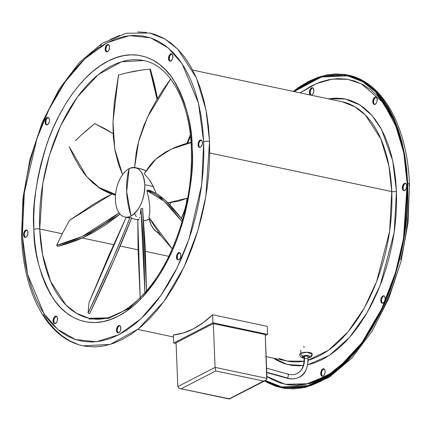 <?xml version="1.0" encoding="UTF-8"?>
<svg xmlns="http://www.w3.org/2000/svg" width="431" height="431" viewBox="0 0 431 431"><rect width="100%" height="100%" fill="white"/><g stroke="black" fill="none" stroke-linecap="round" stroke-linejoin="round"><path stroke-width="0.65" d="M173.715 343.011L176.09 343.512L173.715 343.011L173.397 334.984L173.715 343.011L212.925 322.781L212.602 314.754L267.263 326.337L267.586 334.359L267.263 326.337L212.602 314.754L212.925 322.781L173.715 343.011M265.28 335.55L267.586 334.359L212.925 322.781L267.586 334.359L265.28 335.55M173.397 334.984L183.24 333.023L193.163 328.945L203.006 322.824L212.602 314.754A132.532 73.916 102 0 1 173.397 334.984M299.658 354.665A6.309 2.171 -2.3 0 1 300.843 353.323L299.658 354.665L300.391 356.512L302.201 357.725L304.011 358.15M304.496 358.021L302.325 357.121L302.616 356.362L303.947 356.539M304.415 358.01A3.787 1.304 -2.3 0 1 302.988 356.125A2.527 1.907 -117.3 0 1 300.843 353.323A6.309 2.171 -2.3 0 1 307.853 352.267A6.309 2.171 -2.3 0 1 312.27 354.158A6.309 2.171 -2.3 0 1 311.09 355.494A2.527 1.907 -117.3 0 1 310.218 357.294A2.527 1.907 -117.3 0 1 309.135 357.428L308.057 357.816M303.957 356.863L303.957 356.863A2.101 0.722 -2.3 0 1 304.351 356.415A2.101 0.722 -2.3 0 1 306.689 356.065A2.101 0.722 -2.3 0 1 308.165 356.696A2.101 0.722 -2.3 0 1 307.772 357.143L307.976 357.008M302.616 356.362L304.728 355.602L308.267 355.64L309.792 356.432L309.135 357.428A2.527 1.907 62.7 0 0 310.218 357.294M308.16 356.728L307.594 356.227L306.129 356.049L304.351 356.415L303.984 356.97M308.213 357.978L310.196 357.304C311.306 357.046 311.996 356.001 312.27 354.158L306.824 352.224L300.843 353.323A2.527 1.907 62.7 0 0 302.988 356.125A3.787 1.304 -2.3 0 1 308.267 355.64A3.787 1.304 -2.3 0 1 309.135 357.428M300.714 350.166L300.843 353.323M304.448 358.786A2.101 0.722 177.7 0 0 304.054 359.233A2.101 0.722 -2.3 0 1 304.448 358.786A20.478 15.468 -117.3 0 1 297.352 373.386A20.478 15.468 62.7 0 0 304.448 358.786A2.101 0.722 -2.3 0 1 306.786 358.43A2.101 0.722 -2.3 0 1 308.257 359.061A2.101 0.722 177.7 0 0 306.786 358.43A2.101 0.722 177.7 0 0 304.448 358.786L304.351 356.415M266.767 372.567L286.529 378.062C291.049 379.42 295.251 379.135 299.141 377.2C304.502 375.202 307.54 369.151 308.257 359.061A2.101 0.722 -2.3 0 1 307.863 359.508A24.686 18.646 -117.3 0 1 299.313 377.109A24.686 18.646 -117.3 0 1 287.084 377.987A2.101 1.11 107.1 0 1 286.523 378.057A2.101 1.11 -72.9 0 0 287.084 377.987A2.101 1.11 -72.9 0 0 288.323 375.902A2.101 1.11 -72.9 0 0 287.773 374.043A2.101 1.11 107.1 0 1 288.323 375.902A2.101 1.11 107.1 0 1 287.084 377.987A484.024 365.574 62.7 0 0 266.757 372.352A484.024 365.574 -117.3 0 1 287.084 377.987A24.686 18.646 62.7 0 0 299.313 377.109M287.208 374.113A2.101 1.11 107.1 0 1 287.773 374.043M303.941 346.152L304 347.607M265.518 380.503L263.578 381.079L229.378 398.971L265.518 380.503L266.767 379.318L265.243 334.575L266.999 378.391L215.074 367.39L213.313 323.573L265.243 334.575L213.313 323.573L215.074 367.39L177.825 386.607L176.063 342.79L213.313 323.573L176.063 342.79L177.825 386.607L178.472 387.868L180.083 388.595L229.265 398.783L263.578 381.079L215.748 370.951L181.44 388.649L215.748 370.951L263.578 381.079L265.518 380.503L266.767 379.318L266.999 378.391L215.074 367.39L215.748 370.951L215.074 367.39L177.825 386.607L178.472 387.868L179.468 388.428M229.572 399.047L180.083 388.595M131.04 215.99A25.246 14.078 102 0 1 124.861 217.003A25.246 14.078 102 0 1 115.389 199.898A25.246 14.078 -78 0 0 131.04 215.99C139.919 209.983 144.504 199.558 144.794 184.721A25.246 14.078 102 0 1 131.04 215.99A77.839 58.788 -117.3 0 1 126.676 191.585L131.04 215.99M153.323 186.531L144.794 184.721C143.345 170.789 138.13 165.423 129.138 168.629L126.676 191.585A77.839 58.788 -117.3 0 1 129.138 168.629A25.246 14.078 -78 0 0 115.389 199.898A25.246 14.078 102 0 1 129.138 168.629A25.246 14.078 102 0 1 135.323 167.616A25.246 14.078 102 0 1 144.794 184.721L153.323 186.531L149.174 179.528L144.191 173.682L149.174 179.528L151.373 182.916L155.058 190.513L153.323 186.531M156.044 193.287L155.058 190.513L156.044 193.287M143.69 220.796A25.246 14.078 -78 0 0 149.708 218.652L146.68 220.241L143.69 220.796M129.424 217.924L129.995 217.542L131.724 217.725L114.495 259.252L89.675 313.66L88.086 313.111L89.028 302.535L126.17 217.283L108.542 256.165L89.028 302.535L88.086 313.111L112.798 258.956L124.457 231.334L129.995 217.542L129.052 217.806L129.424 217.924M182.604 219.848L165.068 200.14L148.162 190.017L146.836 190.545L164.211 201.234L182.092 221.626L171.964 209.256L165.445 202.408L158.942 196.746L155.753 194.516L152.639 192.743L146.836 190.545L148.7 198.4L149.719 205.894L149.81 212.402L148.959 217.375L155.472 227.886L162.255 237.389L172.249 248.8L148.959 217.375L149.81 212.402L149.719 205.894L148.7 198.4L146.836 190.545L148.162 190.017L150.974 190.868L157.073 193.912L160.267 196.121L166.792 201.762L173.332 208.609L182.76 220.047M140.657 211.626L140.959 208.712L142.596 208.356L140.959 208.712L144.886 292.768L144.083 260.701L142.844 233.052L140.959 208.712L140.312 214.175L140.657 211.626M139.709 217.278L139.525 217.957M138.658 219.74L139.094 219.115L138.222 219.826L138.658 219.74M170.881 202.495L169.83 204.817A6.309 3.518 -78 0 0 170.848 202.602M187.049 198.325A33.661 18.775 102 0 1 181.37 218.264L184.7 209.919L186.289 203.524L187.049 198.325M159.174 233.263A33.661 18.775 102 0 1 149.153 219.023L151.001 224.589L153.339 228.635L156.237 231.609L159.567 233.403M161.086 235.805L159.745 234.685L158.834 233.128L159.745 234.685L161.011 235.762M158.71 233.624L160.16 235.116M134.655 213.781L136.411 216.815M146.524 290.893L142.596 208.356L145.204 246.37L146.524 290.893M138.222 219.826L137.791 219.374L138.071 249.404L140.145 297.778M140.215 298.893L137.791 219.745M139.644 168.526L146.034 170.741L141.772 169.071L135.323 167.616M57.889 246.376L56.628 245.347L62.592 233.074L69.547 220.289L111.877 194.085L101.775 199.321L92.951 204.574L69.547 220.289L62.592 233.074L56.628 245.347L64.693 243.095L74.838 239.593L82.65 236.269L91.221 231.943L105.363 223.21L119.107 212.887L82.122 236.506L56.628 245.347L57.889 246.376L83.285 237.573L120.087 214.121L106.872 224.045L92.66 232.864L84.045 237.222L76.195 240.573L66.002 244.108L57.889 246.376M88.096 129.09L94.745 123.605L113.127 133.578L104.512 128.508L94.745 123.605L81.61 134.784L88.096 129.09M75.312 140.673L81.61 134.784L75.312 140.673M86.615 176.527L69.219 146.734L73.653 156.415L79.805 167.384L85.079 174.695L91.447 181.516L99.038 187.404L103.332 189.872L107.949 191.962L115.54 194.462L99.195 187.507L86.615 176.527L99.669 188.25L115.481 195.2L109.097 193.066L102.244 189.812L92.482 182.663M149.859 69.122L150.527 69.536L149.859 69.122L157.04 99.281L153.738 83.716L149.859 69.122L142.009 69.994L149.859 69.122M134.143 71.277L142.009 69.994L126.294 72.958L134.143 71.277M118.487 75.032L126.294 72.958L118.487 75.032L114.242 103.106L112.96 123.25L113.348 137.203L115.131 151.098L118.617 164.513L122.582 174.636L114.781 149.158L112.981 121.951L118.487 75.032M157.504 98.516L150.527 69.536L154.39 84.056L157.504 98.516M190.308 134.855L186.925 143.356L190.308 134.855M187.781 143.135L190.48 136.433L187.781 143.135M134.596 167.492L138.61 141.487L147.434 117.264L170.606 78.97L163.23 89.535L156.485 100.207L149.956 112.065L144.094 124.968L139.342 138.793L137.521 146.012L136.131 153.371L134.564 168.004M187.69 198.044L167.88 202.829L178.45 201.266L187.857 197.974M175.352 147.23L184.263 144.099L191.014 142.354L171.145 149.115L191.035 142.634L183.277 144.59L174.399 147.688L165.671 151.976L157.487 157.703L153.716 161.178L150.22 165.068L144.191 173.682L156.07 158.931L171.145 149.115M129.052 217.806L128.874 217.186M89.675 313.66C99.092 293.791 117.2 254.893 131.724 217.725L129.995 217.542C115.465 254.673 97.46 293.322 88.086 313.111L89.675 313.66M310.659 95.089A3.787 2.112 102 0 1 309.458 92.595L310.142 92.735A3.787 2.112 -78 0 0 311.23 95.181M310.886 94.917L310.142 92.735L309.458 92.595A3.787 2.112 102 0 1 312.448 87.752A3.787 2.112 102 0 1 313.87 90.316L313.326 93.161L312.637 94.303L311.807 95.009L310.95 95.17L310.207 94.772L309.458 92.595L310.002 89.745L310.686 88.608L312.378 87.735L313.121 88.139L313.87 90.316A3.787 2.112 102 0 1 311.107 95.186M374.232 104.248L373.483 102.066L374.027 99.222L373.343 99.076A3.787 2.112 102 0 1 375.789 97.077A3.787 2.112 102 0 1 376.667 102.492L375.983 103.629L374.291 104.501L373.02 103.198L372.912 100.477L373.343 99.076L374.862 97.234L375.719 97.067L376.462 97.465L376.99 98.376L377.098 101.091L376.667 102.492A3.787 2.112 102 0 1 374.221 104.491A3.787 2.112 102 0 1 373.343 99.076L374.027 99.222A3.787 2.112 -78 0 0 374.571 104.512M403.772 190.421L403.249 189.516L403.141 186.795L404.256 184.258L405.092 183.552L404.407 183.407A3.787 2.112 102 0 1 405.334 183.256A3.787 2.112 102 0 1 406.735 186.601A3.787 2.112 102 0 1 404.693 190.513L403.836 190.68L403.087 190.276L402.344 188.099L402.888 185.255L403.572 184.112L405.259 183.245L406.007 183.644L406.756 185.826L406.207 188.67L404.693 190.513A3.787 2.112 102 0 1 403.761 190.664A3.787 2.112 102 0 1 402.36 187.318A3.787 2.112 102 0 1 404.407 183.407L405.092 183.552A3.787 2.112 -78 0 0 403.082 187.156A3.787 2.112 -78 0 0 404.116 190.685M384.102 295.925A3.787 2.112 -78 0 0 381.688 298.861A3.787 2.112 -78 0 0 382.211 302.966L381.527 302.821A3.787 2.112 102 0 1 381.096 298.414A3.787 2.112 102 0 1 383.773 295.801A3.787 2.112 102 0 1 384.447 296.189L384.969 297.094L385.077 299.814L383.962 302.352L382.275 303.225L381.004 301.915L380.896 299.195L382.011 296.657L382.847 295.952L383.698 295.79L384.447 296.189A3.787 2.112 102 0 1 384.878 300.596A3.787 2.112 102 0 1 382.2 303.208A3.787 2.112 102 0 1 381.527 302.821L382.211 302.966L381.462 300.79L381.575 299.34L382.696 296.803L383.525 296.097M56.429 316.295A3.787 2.112 -78 0 0 54.333 318.315L53.649 318.17A3.787 2.112 102 0 1 56.095 316.176A3.787 2.112 102 0 1 56.973 321.585L57.404 320.185L57.296 317.469L56.025 316.16L55.168 316.327L53.649 318.17L53.105 321.014L53.331 322.291L54.597 323.595L56.289 322.722L56.973 321.585A3.787 2.112 102 0 1 54.527 323.584A3.787 2.112 102 0 1 53.649 318.17L54.333 318.315L53.902 319.716L54.01 322.431M26.884 230.122A3.787 2.112 -78 0 0 26.307 230.294L25.628 230.149A3.787 2.112 102 0 1 26.555 229.998A3.787 2.112 102 0 1 27.956 233.343A3.787 2.112 102 0 1 25.908 237.255L26.744 236.549L27.859 234.011L27.751 231.291L26.48 229.982L24.793 230.854L23.678 233.392L23.786 236.113L24.308 237.018L25.057 237.416L25.908 237.255A3.787 2.112 102 0 1 24.982 237.406A3.787 2.112 102 0 1 23.581 234.06A3.787 2.112 102 0 1 25.628 230.149L26.307 230.294L24.793 232.137L24.357 233.537L24.244 234.981L24.993 237.163M45.923 120.992L46.031 123.713L46.553 124.618L45.869 124.473A3.787 2.112 102 0 1 45.438 120.066A3.787 2.112 102 0 1 48.116 117.453A3.787 2.112 102 0 1 48.789 117.841L48.04 117.442L47.189 117.604L46.354 118.309L45.239 120.847L45.347 123.568L46.618 124.877L48.304 124.004L49.425 121.467L49.538 120.017L48.789 117.841A3.787 2.112 102 0 1 49.226 122.248A3.787 2.112 102 0 1 46.543 124.861A3.787 2.112 102 0 1 45.869 124.473L46.553 124.618A3.787 2.112 -78 0 0 46.898 124.882M107.906 44.765L106.387 46.613L105.843 49.457L105.159 49.312A3.787 2.112 102 0 1 108.149 44.468A3.787 2.112 102 0 1 109.571 47.038L108.822 44.856L108.079 44.458L107.222 44.619L106.392 45.325L105.272 47.868L105.159 49.312L105.907 51.488L106.656 51.892L108.343 51.02L109.027 49.883L109.571 47.038A3.787 2.112 102 0 1 106.581 51.876A3.787 2.112 102 0 1 105.159 49.312L105.843 49.457A3.787 2.112 -78 0 0 106.931 51.898M171.247 54.096L169.733 55.938L169.049 55.798A3.787 2.112 102 0 1 171.495 53.8A3.787 2.112 102 0 1 172.368 59.209L172.799 57.813L172.691 55.093L171.419 53.783L170.563 53.95L169.733 54.656L168.618 57.194L168.726 59.914L169.248 60.819L169.997 61.218L170.848 61.057L172.368 59.209A3.787 2.112 102 0 1 169.922 61.207A3.787 2.112 102 0 1 169.049 55.798L169.733 55.938A3.787 2.112 -78 0 0 170.277 61.229M201.369 140.102A3.787 2.112 -78 0 0 200.792 140.274L200.108 140.129A3.787 2.112 102 0 1 201.035 139.978A3.787 2.112 102 0 1 202.435 143.324A3.787 2.112 102 0 1 200.393 147.235L201.229 146.529L202.344 143.986L202.236 141.271L200.965 139.962L199.273 140.835L198.158 143.372L198.265 146.093L198.793 146.998L199.537 147.397L200.393 147.235A3.787 2.112 102 0 1 199.467 147.386A3.787 2.112 102 0 1 198.066 144.04A3.787 2.112 102 0 1 200.108 140.129L200.792 140.274A3.787 2.112 -78 0 0 198.783 143.873A3.787 2.112 -78 0 0 199.817 147.407M179.802 252.641A3.787 2.112 -78 0 0 177.389 255.578A3.787 2.112 -78 0 0 177.911 259.683L177.233 259.543A3.787 2.112 102 0 1 176.796 255.136A3.787 2.112 102 0 1 179.474 252.518A3.787 2.112 102 0 1 180.147 252.905L179.404 252.507L178.547 252.674L177.028 254.516L176.597 255.917L176.705 258.632L177.976 259.941L178.833 259.774L180.352 257.932L180.896 255.087L180.147 252.905A3.787 2.112 102 0 1 180.584 257.312A3.787 2.112 102 0 1 177.906 259.931A3.787 2.112 102 0 1 177.233 259.543L177.911 259.683A3.787 2.112 -78 0 0 178.256 259.952M119.77 325.626A3.787 2.112 -78 0 0 117.13 330.491L116.445 330.345A3.787 2.112 102 0 1 119.435 325.502A3.787 2.112 102 0 1 120.858 328.072L120.114 325.89L119.365 325.491L118.509 325.653L117.679 326.359L116.559 328.901L116.445 330.345L117.194 332.522L117.943 332.926L119.629 332.053L120.314 330.916L120.858 328.072A3.787 2.112 102 0 1 117.868 332.91A3.787 2.112 102 0 1 116.445 330.345L117.13 330.491L117.879 332.667M324.069 368.909A3.787 2.112 -78 0 0 321.429 373.769L320.745 373.629A3.787 2.112 102 0 1 323.735 368.785A3.787 2.112 102 0 1 325.157 371.35L325.044 372.799L323.929 375.336L323.094 376.042L322.237 376.204L321.494 375.805L320.745 373.629L321.289 370.779L321.973 369.642L323.665 368.769L324.936 370.078L325.157 371.35A3.787 2.112 102 0 1 322.167 376.193A3.787 2.112 102 0 1 320.745 373.629L321.429 373.769L321.973 370.924L323.492 369.081M39.722 228.99A131.692 73.448 102 0 1 143.717 60.582L121.434 61.789L98.268 74.579L77.278 97.169L60.712 125.566L49.36 155.435L42.782 183.563L39.722 228.99A4.208 1.449 177.7 0 0 33.855 229.529C33.688 252.232 39.991 275.01 52.76 297.853C66.002 318.967 91.28 330.55 118.132 316.182C145.021 302.826 168.359 266.159 179.404 232.514C189.855 197.689 194.112 169.469 192.161 147.855A4.208 1.449 177.7 0 0 191.375 148.754A4.208 1.449 -2.3 0 1 192.161 147.855L191.283 135.555L189.645 123.767L187.269 112.604L184.177 102.174L180.406 92.573L175.977 83.905L170.951 76.244L165.359 69.666L159.265 64.23L152.73 59.995L145.807 57.005L138.572 55.276L131.089 54.834L123.428 55.68L115.67 57.808L107.89 61.202L100.154 65.814L92.546 71.616L85.133 78.544L77.989 86.534L71.18 95.504L64.774 105.374L58.837 116.047L53.417 127.42L48.574 139.38L44.35 151.814L40.789 164.61L37.923 177.631L35.778 190.761L34.378 203.874L33.737 216.836L33.855 229.529L34.739 241.829L36.376 253.617L38.752 264.779L41.839 275.21L45.616 284.805L50.039 293.479L55.071 301.14L60.658 307.718L66.751 313.148L73.292 317.383L80.214 320.378L87.45 322.108L94.933 322.544L102.589 321.698L110.347 319.57L118.132 316.182L125.863 311.565L133.475 305.768L140.889 298.839L148.032 290.85L154.837 281.879L161.242 272.009L167.185 261.337L172.599 249.964L177.443 238.004L181.666 225.564L185.233 212.774L188.099 199.752L190.243 186.618L191.644 173.51L192.285 160.547L192.161 147.855C192.328 125.146 186.03 102.373 173.262 79.525C160.014 58.411 134.741 46.828 107.89 61.202C81.001 74.558 57.662 111.22 46.613 144.864C36.161 179.695 31.91 207.914 33.855 229.529A4.208 1.449 -2.3 0 1 39.722 228.99L62.242 233.758L39.722 228.99L42.572 254.559L50.578 281.33L65.83 304.895L76.535 313.337L89.131 318.245A131.692 73.448 102 0 1 39.722 228.99M168.769 256.326L145.414 251.381L168.769 256.326M138.082 249.824L120.168 246.031L138.082 249.824M113.59 244.636L82.316 238.009L113.59 244.636M128.314 308.865L108.24 317.895L89.131 318.245C115.352 324.785 149.961 298.263 170.638 252.388C185.529 219.223 192.447 184.673 191.375 148.743C189.845 100.795 169.383 65.151 143.717 60.582M149.207 32.934L155.009 34.485L163.155 38.009L170.843 42.992L178.014 49.382L184.587 57.124L190.507 66.137L195.712 76.341L200.156 87.628L203.788 99.9L206.584 113.03L208.507 126.897L209.547 141.368L206.093 110.325L196.369 77.822L177.847 49.215L164.857 38.968L149.562 33.004L125.965 33.252L102.104 43.369L79.423 62.457L59.117 89.271L42.319 122.188L30.019 159.201L22.951 198.05L21.55 236.366C23.473 293.716 47.76 338.771 83.291 345.824L110.347 344.358L138.47 328.831L163.952 301.409L184.069 266.929L197.851 230.666L205.835 196.514L209.547 141.368A4.208 1.449 177.7 0 0 203.68 141.912L201.697 184.673L189.069 238.893L177.049 267.963L160.855 295.537L141.012 318.724L118.875 334.731L96.377 341.756L75.517 339.569L57.808 329.483L43.989 313.741L27.606 274.493L22.337 235.471A4.208 1.449 177.7 0 0 21.55 236.377A4.208 1.449 -2.3 0 1 22.337 235.471L24.325 192.705L36.953 138.491L48.972 109.42L65.167 81.842L85.004 58.659L107.147 42.647L129.645 35.628L150.505 37.815L168.209 47.9L182.027 63.643L198.411 102.89L203.68 141.912A4.208 1.449 -2.3 0 1 209.547 141.368L209.692 156.302L208.933 171.554L207.289 186.979L204.768 202.425L201.39 217.747L197.204 232.799L192.231 247.426L186.531 261.498L180.158 274.881L173.17 287.434L165.639 299.044L157.627 309.603L149.223 318.999L140.501 327.151L131.547 333.971L122.452 339.402L113.294 343.394L104.167 345.894L95.159 346.89L86.356 346.373L82.892 345.737M307.885 360.305L328.567 350.209L347.962 331.945L364.281 308.046L376.602 281.632L389.646 231.167L391.768 191.569L209.735 153.005L391.768 191.569L388.902 165.833L380.842 138.89L365.493 115.174L354.724 106.678L342.042 101.738A132.532 73.916 -78 0 1 391.768 191.569A3.367 1.158 177.7 0 0 396.461 191.132A3.367 1.158 -2.3 0 1 391.768 191.569A132.532 73.916 -78 0 1 308.278 360.197M266.126 356.604L287.105 361.049A132.532 73.916 -78 0 0 304.049 361.178L287.105 361.049L279.143 358.5M328.374 98.844L345.145 98.958L359.939 104.981L372.125 115.637L381.51 129.386L392.7 160.709L396.461 191.132L396.585 203.825L395.938 216.793L394.537 229.901L392.393 243.03L389.527 256.057L385.966 268.847L381.742 281.281L376.899 293.247L371.479 304.615L365.542 315.287L359.136 325.157L352.326 334.133L345.183 342.117L337.769 349.045L330.162 354.848L322.426 359.465L314.646 362.854L307.836 364.788L329.386 355.365L349.805 337.107L367.12 312.604L380.25 285.182L394.176 232.465L396.461 191.132L395.577 178.833L393.939 167.045L391.569 155.882L388.476 145.452L384.7 135.857L380.277 127.188L375.245 119.522L369.658 112.944L363.565 107.513L357.024 103.278L350.107 100.283L342.866 98.559L335.383 98.117L328.374 98.844M281.615 386.979L308.526 385.524L336.503 370.073L361.851 342.796L381.861 308.504L395.572 272.424L403.513 238.456L407.209 183.601L406.174 169.205L404.256 155.413L401.476 142.349L397.861 130.14L393.444 118.913L388.266 108.763L382.378 99.798L375.837 92.099L368.71 85.742L361.054 80.786L352.957 77.278L344.488 75.258L335.727 74.746L326.768 75.737L317.69 78.226L308.58 82.192L299.529 87.595L294.071 91.577L321.354 77.047L347.537 75.808L362.751 81.734L375.676 91.932L394.096 120.389L403.766 152.719L407.209 183.601L407.349 198.454L406.595 213.625L404.957 228.969L402.446 244.334L399.095 259.575L394.925 274.547L389.98 289.099L384.312 303.101L377.971 316.408L371.021 328.896L363.527 340.447L355.559 350.947L347.197 360.294L338.524 368.403L329.618 375.191L320.567 380.595L311.457 384.56L302.379 387.049L293.419 388.04L284.659 387.523L276.19 385.503L265.496 380.514L282.003 387.06M397.786 129.914L383.563 103.009L361.415 83.829L347.542 79.293L332.296 79.105L316.279 83.646L300.213 92.875L311.441 85.931L320.357 82.046L329.241 79.611L338.017 78.636L346.589 79.142L354.875 81.12L362.805 84.551L370.294 89.4L377.276 95.623L383.676 103.16L389.441 111.936L394.505 121.871L397.781 129.914M285.392 384.339L309.582 383.682L334.946 371.312M281.793 387.873L305.363 387.485L329.165 377.265L351.788 358.123L372.028 331.299L388.762 298.414L401.019 261.461L408.06 222.682L409.45 184.441A4.208 1.449 177.7 0 0 407.699 183.347L403.982 238.494L395.997 272.645L382.216 308.908L362.099 343.388L336.616 370.811L308.494 386.338L281.438 387.803L264.661 380.945L267.845 382.798L275.991 386.321L284.503 388.353L293.306 388.87L302.314 387.873L311.441 385.368L320.599 381.381L329.699 375.951L338.647 369.13L347.37 360.979L355.774 351.577L363.786 341.023L371.317 329.413L378.305 316.855L384.684 303.478L390.378 289.406L395.351 274.773L399.542 259.726L402.915 244.404L405.436 228.958L407.085 213.534L407.839 198.282L407.699 183.347A4.208 1.449 -2.3 0 1 409.45 184.43A4.208 1.449 -2.3 0 1 408.663 185.335M293.247 91.399L321.02 76.335L347.709 74.983L363.004 80.942L375.999 91.194L394.516 119.802L404.24 152.305L407.699 183.347L406.659 168.877L404.731 155.009L401.94 141.874L398.303 129.607L393.859 118.315L388.654 108.116L382.739 99.103L376.161 91.361L368.995 84.972L361.302 79.988L353.161 76.465L344.644 74.434L335.841 73.916L326.833 74.913L317.706 77.418L308.548 81.405L299.453 86.836L293.247 91.399M266.924 376.419L285.182 384.296L306.129 384.183L328.201 375.191L349.487 357.892L340.749 366.081L332.032 372.723L323.175 378.014L314.258 381.898L305.369 384.333L296.598 385.303L288.027 384.797L279.735 382.82L271.81 379.393L266.924 376.419M303.332 365.531L299.233 365.827L291.749 365.386L284.508 363.662L277.591 360.666L273.437 358.15L287.418 364.518L303.332 365.531M55.852 316.473L54.333 318.315A3.787 2.112 -78 0 0 54.877 323.606M47.873 117.749L47.038 118.455M108.483 44.592A3.787 2.112 -78 0 0 105.843 49.457L106.592 51.634M171.824 53.923A3.787 2.112 -78 0 0 169.733 55.938L169.184 58.788L169.933 60.965M200.792 140.274L199.273 142.117L198.842 143.518L198.95 146.238L199.478 147.143M179.231 252.819L177.712 254.662L177.281 256.062L177.389 258.778L177.911 259.683M119.193 325.798L117.674 327.646L117.13 330.491A3.787 2.112 -78 0 0 118.223 332.931M77.839 344.342L69.698 340.819L62.005 335.835L54.839 329.446L48.261 321.704L43.369 314.42M100.337 45.524L101.301 44.856M110.401 39.426L119.559 35.439M137.694 31.937L146.497 32.454M22.337 235.471L22.202 220.931L22.935 206.083L24.54 191.062L26.997 176.02L30.278 161.102L34.361 146.448L39.199 132.204L44.749 118.503L50.955 105.476L57.759 93.252L65.092 81.944L72.893 71.665L81.076 62.517L89.567 54.581L98.284 47.938L107.147 42.647L116.058 38.768L124.947 36.328L133.718 35.358L142.289 35.865L150.581 37.842L158.506 41.274L166 46.122L172.976 52.345L179.377 59.882L185.141 68.658L190.211 78.593L194.537 89.583L198.077 101.533L200.798 114.317L202.672 127.824L203.68 141.912L203.82 156.453L203.082 171.301L201.482 186.321L199.025 201.358L195.739 216.276L191.66 230.93L186.822 245.18L181.273 258.88L175.067 271.907L168.262 284.131L160.925 295.434L153.129 305.714L144.945 314.867L136.449 322.803L127.732 329.446L118.875 334.731L109.959 338.615L101.075 341.056L92.304 342.025L83.733 341.519L75.441 339.542L67.511 336.11L60.022 331.261L53.04 325.039L46.64 317.502L40.875 308.725L35.811 298.791L31.485 287.8L27.945 275.851L25.224 263.061L23.349 249.56L22.337 235.471M379.549 316.289L386.251 302.303L391.801 288.603L396.639 274.358M400.722 259.704L404.003 244.786L406.46 229.745L408.065 214.724L408.798 199.876M312.777 87.876A3.787 2.112 -78 0 0 310.142 92.735L310.686 89.89L312.206 88.048M376.123 97.201A3.787 2.112 -78 0 0 374.027 99.222L375.546 97.379M322.178 375.951L321.429 373.769A3.787 2.112 -78 0 0 322.517 376.215M48.444 117.577A3.787 2.112 -78 0 0 46.031 120.513A3.787 2.112 -78 0 0 46.553 124.618M26.307 230.294A3.787 2.112 -78 0 0 24.303 233.893A3.787 2.112 -78 0 0 25.337 237.427M382.211 302.966A3.787 2.112 -78 0 0 382.556 303.23M405.663 183.38A3.787 2.112 -78 0 0 405.092 183.552M304.054 359.233C304.097 366.183 301.813 370.924 297.207 373.462C294.432 374.878 291.286 375.072 287.763 374.038L266.59 368.187M229.497 399.063L179.969 388.568M124.861 217.003L129.241 217.935M131.455 218.404L138.292 219.853M137.753 329.408L173.472 336.972M409.45 184.441C407.527 127.091 383.234 82.035 347.709 74.983M279.374 358.549L287.105 361.049M192.689 70.097L342.042 101.738M88.958 319.069L108.801 318.32L129.58 307.966L149.605 288.506L167.153 261.396"/></g></svg>
